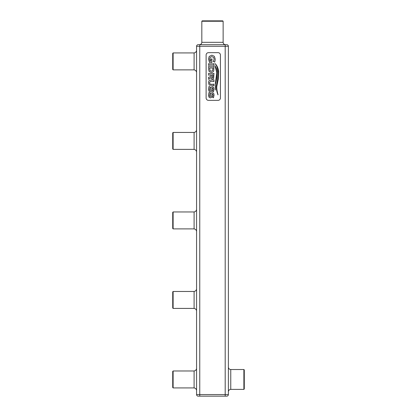 <?xml version="1.0" encoding="UTF-8"?>
<svg xmlns="http://www.w3.org/2000/svg" width="417" height="417" viewBox="0 0 417 417"><rect width="100%" height="100%" fill="white"/><g stroke="black" fill="none" stroke-linecap="round" stroke-linejoin="round"><path stroke-width="0.63" d="M199.753 396.15L199.753 46.292L196.574 46.292A1.59 1.59 0 0 1 198.164 44.702A1.59 1.59 0 0 0 196.574 46.292L196.574 394.56A1.59 1.59 0 0 0 198.164 396.15L226.785 396.15A1.59 1.59 0 0 0 228.38 394.56A1.59 1.59 0 0 1 226.785 396.15A1.59 1.59 0 0 0 228.38 394.56L196.574 394.56A1.59 1.59 0 0 0 198.164 396.15A1.59 1.59 0 0 1 196.574 394.56A1.59 1.59 0 0 0 198.164 396.15M198.164 44.702L226.389 44.702M199.753 44.702L199.753 46.292L228.38 46.292L228.38 394.56M196.574 72.256C196.261 70.926 195.432 70.134 194.098 69.868L194.098 52.933C195.432 52.672 196.261 51.875 196.574 50.546M196.574 231.279C196.261 229.955 195.432 229.157 194.098 228.897L194.098 211.961C195.432 211.695 196.261 210.903 196.574 209.574M196.574 390.307C196.261 388.978 195.432 388.185 194.098 387.919L194.098 370.984C195.432 370.723 196.261 369.926 196.574 368.597M196.574 310.795C196.261 309.466 195.432 308.669 194.098 308.408L194.098 291.473C195.432 291.207 196.261 290.414 196.574 289.085M196.574 151.767C196.261 150.443 195.432 149.646 194.098 149.38L194.098 132.444C195.432 132.184 196.261 131.386 196.574 130.062M228.38 391.777C228.521 390.328 229.314 389.53 230.763 389.389L230.763 369.514C229.314 369.373 228.521 368.576 228.38 367.127M228.38 46.292A1.59 1.59 0 0 0 226.785 44.702A1.59 1.59 0 0 1 228.38 46.292M218.044 100.361A2.387 2.387 0 0 0 220.426 97.979L220.426 55.039A2.387 2.387 0 0 0 218.044 52.657L208.5 52.657A2.387 2.387 0 0 0 206.113 55.039L206.113 97.979A2.387 2.387 0 0 0 208.5 100.361L218.044 100.361M194.098 69.868L173.118 69.868L173.118 52.933L194.098 52.933M194.098 228.897L173.118 228.897L173.118 211.961L194.098 211.961M194.098 387.919L173.118 387.919L173.118 370.984L194.098 370.984M194.098 308.408L173.118 308.408L173.118 291.473L194.098 291.473M194.098 149.38L173.118 149.38L173.118 132.444L194.098 132.444M230.763 369.514L243.882 369.514L243.882 389.389L230.763 389.389M173.118 69.868L172.721 69.472L172.721 53.329L173.118 52.933M173.118 228.897L172.721 228.495L172.721 212.357L173.118 211.961M173.118 387.919L172.721 387.523L172.721 371.38L173.118 370.984M173.118 308.408L172.721 308.012L172.721 291.869L173.118 291.473M173.118 149.38L172.721 148.984L172.721 132.846L173.118 132.444M225.514 44.702C224.065 44.562 223.272 43.769 223.131 42.32L201.823 42.32C201.682 43.769 200.885 44.562 199.435 44.702M243.882 369.514L244.279 369.91L244.279 388.993L243.882 389.389M213.478 91.761L214.077 89.024L213.655 87.325L212.316 86.569L211.075 87.216L210.538 90.275L210.132 90.619L209.605 90.124L209.475 89.217L210.288 87.017L208.98 86.47L208.505 89.228L208.959 91.125L210.246 91.86L211.054 91.625L211.508 91.156L212.435 87.69L213.103 89.029L212.946 90.103L212.232 91.12L213.478 91.761M210.814 74.878L210.814 76.16L208.964 77.38L208.62 77.135L208.62 79.381L210.872 77.552L211.398 78.698L212.409 79.053L213.645 78.479L213.963 73.293L213.478 73.6L209.105 73.6L208.62 73.293L208.62 75.185L210.814 74.878M209.105 66.72L208.62 66.418L208.62 69.55L209.214 71.661L211.294 72.48L212.581 72.235L213.718 71.093L213.963 66.418L213.478 66.72L209.105 66.72M213.478 65.172L213.963 65.479L213.963 63.587L213.478 63.895L209.105 63.895L208.62 63.587L208.62 65.479L209.11 65.172L213.478 65.172M217.257 72.542C217.351 70.713 216.611 68.461 215.026 65.777L216.783 72.756L215.412 82.957L215.532 90.062C215.219 87.289 215.281 85.094 215.714 83.473L216.71 78.297L217.257 72.542M218.617 71.615C218.258 68.273 217.116 65.62 215.203 63.655L215.125 63.733C216.621 65.297 217.648 68.2 218.211 72.443L217.57 79.694L216.381 85.824C216.241 88.878 216.777 91.891 217.987 94.867L218.06 94.836C216.903 90.661 216.522 87.679 216.918 85.892L218.273 79.204L218.617 71.615M210.96 61.111L210.074 61.111L209.61 59.141L210.194 57.358L211.857 56.618L213.572 57.379L214.145 59.073L213.613 60.991L213.144 61.346L214.708 62.107L215.141 60.152L215.245 59.099L214.343 56.29L211.857 55.169L209.23 56.415L208.505 59L209.563 62.597L210.032 62.289L211.867 62.597L211.867 59.506L212.175 59.011L210.653 59.011L210.96 61.111M213.478 85.48L213.963 85.787L213.963 84.005L213.478 84.312L210.22 84.234L209.516 82.837L210.22 81.43L213.478 81.351L213.963 81.659L213.963 79.767L209.574 80.241L208.854 80.934L208.505 82.78L209.225 85.099L213.478 85.48M213.478 97.781L214.077 95.04L213.655 93.34L212.316 92.584L211.075 93.236L210.538 96.296L210.132 96.64L209.605 96.139L209.475 95.238L210.288 93.033L208.98 92.485L208.505 95.248L208.959 97.145L210.246 97.88L211.054 97.646L211.508 97.171L212.435 93.71L213.103 95.045L212.946 96.118L212.232 97.135L213.478 97.781M201.823 42.32L201.823 21.246L223.131 21.246L223.131 42.32M212.993 74.878L211.784 74.878L211.878 77.458L212.389 77.75L212.858 77.546L212.993 74.878M212.993 68.002L209.589 68.002L210.017 70.734L211.294 71.177L212.566 70.734L212.993 68.002M201.823 21.246L202.219 20.85L222.735 20.85L223.131 21.246M225.196 44.702L225.196 396.15"/></g></svg>

